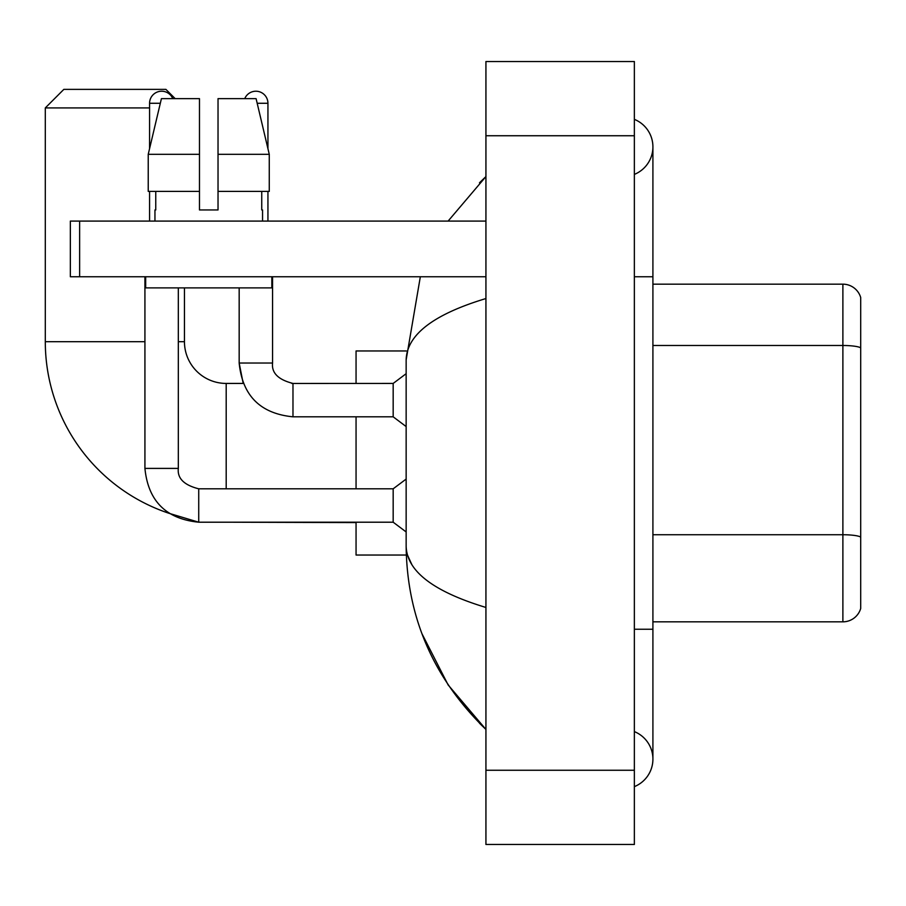 <?xml version="1.0" encoding="UTF-8"?>
<svg xmlns="http://www.w3.org/2000/svg" width="906" height="906" viewBox="0 0 906 906"><rect width="100%" height="100%" fill="white"/><g stroke="black" fill="none" stroke-linecap="round" stroke-linejoin="round"><path stroke-width="1.36" d="M860.7 297.53A18.55 18.55 0 0 0 842.886 284.167A18.55 18.55 0 0 1 860.7 297.53L860.7 608.47A18.55 18.55 0 0 1 842.886 621.833L652.909 621.833M860.7 347.813A18.55 3.216 180 0 0 842.886 345.492L842.886 284.167L652.909 284.167M634.359 786.646A29.683 29.683 0 0 0 634.359 731.606A29.683 29.683 0 0 1 634.359 786.646A29.683 29.683 0 0 0 652.909 759.126A29.683 29.683 0 0 1 634.359 786.646M634.359 119.354A29.683 29.683 0 0 1 634.359 174.394A29.683 29.683 0 0 0 634.359 119.354A29.683 29.683 0 0 1 652.909 146.874A29.683 29.683 0 0 0 634.359 119.354M485.933 298.538C433.453 314.359 406.862 334.801 406.148 359.863L406.148 546.137C406.749 571.108 433.34 591.55 485.933 607.462M485.933 844.471L634.359 844.471L634.359 61.529L485.933 61.529L485.933 844.471M406.148 359.863L420.339 276.749M448.108 221.087L485.933 176.557L448.108 221.087M421.97 633.736L448.142 684.947L485.933 729.443C433.544 678.583 406.953 617.484 406.148 546.137M411.72 564.325L407.474 555.038M218.029 209.954L199.479 209.954L218.029 209.954L199.479 209.954L218.029 209.954L218.029 98.641L256.092 98.641L269.263 154.303L269.263 191.404L218.029 191.404M244.745 98.641A12.061 12.061 0 0 1 267.938 103.273L267.938 148.652L269.263 154.303L218.029 154.303M198.731 488.844L198.731 522.207L169.162 513.351A180.894 180.894 0 0 1 45.3 341.687L45.3 107.916L63.85 89.366L165.889 89.366L175.175 98.641M226.194 488.81L226.194 383.431A41.744 41.744 0 0 1 184.45 341.687L184.45 287.882M149.569 107.916L45.3 107.916M356.058 416.817L356.058 488.81M356.058 522.207L356.058 555.038L406.318 555.038M406.318 350.962L356.058 350.962L356.058 383.431M149.569 148.652L149.569 103.273A12.061 12.061 0 0 1 172.763 98.641M144.926 468.402L178.323 468.402C177.202 478.3 184.009 485.095 198.731 488.81L393.17 488.81L393.17 522.207L198.731 522.207C166.092 518.979 148.154 501.041 144.926 468.402L144.926 276.749M178.323 468.402L178.323 287.882M149.569 191.404L149.569 221.087M292.978 383.465L393.17 383.431L393.17 416.817L292.978 416.817L292.978 383.431L291.823 383.431M267.938 191.404L267.938 221.087M79.626 276.749L70.351 276.749L70.351 221.087L79.626 221.087L79.626 276.749L485.933 276.749M485.933 221.087L79.626 221.087M199.479 154.303L199.479 191.404L199.479 154.303L148.233 154.303L161.415 98.641L199.479 98.641L199.479 209.954M154.949 209.954L155.753 209.954L154.949 209.954L154.949 221.087M262.559 209.954L261.743 209.954L262.559 209.954L262.559 221.087M261.743 191.404L261.743 209.954M155.753 209.954L155.753 191.404M145.673 276.749L145.673 287.882L271.834 287.882L271.834 276.749M199.479 191.404L148.233 191.404L148.233 154.303L161.415 98.641M269.263 191.404L269.263 154.303L256.092 98.641M860.7 537.054A18.55 3.216 180 0 0 842.886 534.733L842.886 345.492L652.909 345.492M842.886 621.833L842.886 534.733L652.909 534.733M634.359 629.251L652.909 629.251L652.909 146.874M634.359 276.749L652.909 276.749M485.933 770.259L634.359 770.259M485.933 135.741L634.359 135.741M45.3 341.687L144.926 341.687M178.323 341.687L184.45 341.687M356.058 522.569L226.194 522.207M149.569 103.273L160.317 103.273M226.194 383.431L243.193 383.431L239.173 363.023L272.536 363.023M257.191 103.273L267.938 103.273M652.909 629.251L652.909 759.126M485.933 176.557L479.478 182.797M485.933 729.443L479.478 723.203M393.17 522.207L406.148 531.947M393.17 488.81L406.148 479.07M272.57 363.023C271.449 372.921 278.255 379.716 292.978 383.431C278.255 379.716 271.449 372.921 272.57 363.023L272.57 276.749M239.173 287.882L239.173 363.023C242.4 395.662 260.339 413.6 292.978 416.817M393.17 416.817L406.148 426.567M393.17 383.431L406.148 373.691"/></g></svg>
